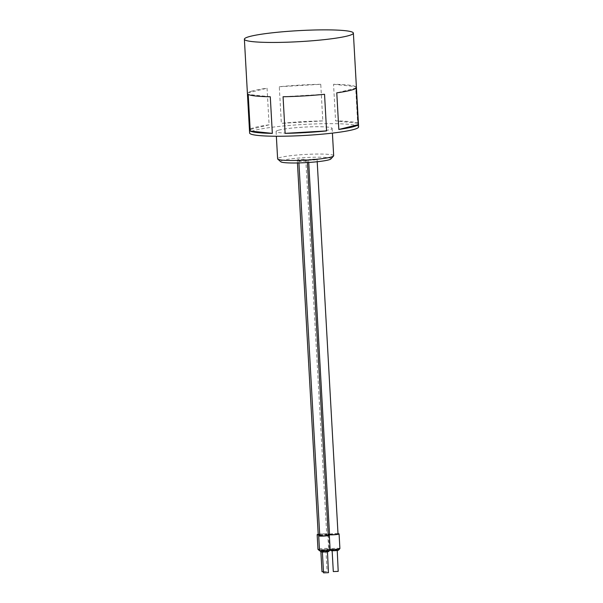 <?xml version="1.0" encoding="UTF-8"?>
<svg xmlns="http://www.w3.org/2000/svg" width="603" height="603" viewBox="0 0 603 603"><rect width="100%" height="100%" fill="white"/><g stroke="black" fill="none" stroke-linecap="round" stroke-linejoin="round"><path stroke-width="0.45" stroke-dasharray="3.02 2.26" d="M251.662 91.159A54.587 5.517 -3.2 0 0 247.667 92.99L249.71 129.607A54.587 5.517 176.8 0 1 253.712 127.776A54.587 5.517 176.8 0 1 269.104 124.821L267.054 88.204A54.587 5.517 -3.2 0 0 251.662 91.159M358.619 126.909A54.587 5.517 -3.2 0 0 314.736 123.947A54.587 5.517 -3.2 0 0 253.871 130.595A54.587 5.517 -3.2 0 0 249.619 132.999M278.277 130.286A28.07 2.834 -3.2 0 0 276.091 131.522A28.07 2.834 -3.2 0 0 298.666 133.044A28.07 2.834 -3.2 0 0 329.969 129.622A28.07 2.834 -3.2 0 0 332.147 128.386A28.07 2.834 -3.2 0 0 309.58 126.864A28.07 2.834 -3.2 0 0 278.277 130.286M333.678 155.71A28.07 2.834 -3.2 0 0 311.103 154.187A28.07 2.834 -3.2 0 0 279.807 157.602A28.07 2.834 -3.2 0 0 277.621 158.845M330.889 158.951A25.236 2.548 -3.2 0 0 311.962 157.277A25.236 2.548 -3.2 0 0 282.573 160.39A25.236 2.548 -3.2 0 0 280.757 161.755M308.917 159.659A4.251 0.43 -3.2 0 0 308.585 159.848A4.251 0.43 -3.2 0 0 312 160.081A4.251 0.43 -3.2 0 0 316.748 159.561A4.251 0.43 -3.2 0 0 317.072 159.373A4.251 0.43 -3.2 0 0 313.658 159.147A4.251 0.43 -3.2 0 0 308.917 159.659M338.019 533.994A4.251 0.43 -3.2 0 0 334.597 533.768A4.251 0.43 -3.2 0 0 329.856 534.288A4.251 0.43 -3.2 0 0 329.524 534.469M297.611 159.81A4.251 0.43 -3.2 0 0 297.279 159.991A4.251 0.43 -3.2 0 0 300.701 160.225A4.251 0.43 -3.2 0 0 305.442 159.705A4.251 0.43 -3.2 0 0 305.774 159.516A4.251 0.43 -3.2 0 0 302.352 159.29A4.251 0.43 -3.2 0 0 297.611 159.81M319.711 534.861A4.251 0.43 -3.2 0 0 326.389 534.326A4.251 0.43 -3.2 0 0 326.72 534.145A4.251 0.43 -3.2 0 0 323.298 533.911A4.251 0.43 -3.2 0 0 318.557 534.431A4.251 0.43 -3.2 0 0 318.226 534.62M299.148 160.956A4.251 0.43 -3.2 0 0 298.817 161.144A4.251 0.43 -3.2 0 0 302.239 161.37A4.251 0.43 -3.2 0 0 306.98 160.858A4.251 0.43 -3.2 0 0 307.311 160.669A4.251 0.43 -3.2 0 0 303.897 160.436A4.251 0.43 -3.2 0 0 299.148 160.956M328.258 535.291A4.251 0.43 -3.2 0 0 324.836 535.057A4.251 0.43 -3.2 0 0 320.095 535.577A4.251 0.43 -3.2 0 0 319.763 535.765M339.904 548.587A5.314 0.535 -3.2 0 0 335.622 548.3A5.314 0.535 -3.2 0 0 329.698 548.941A5.314 0.535 -3.2 0 0 329.283 549.182A5.314 0.535 -3.2 0 0 329.313 549.235A5.314 0.535 -3.2 0 0 330.112 549.416M318.203 534.296A5.314 0.535 176.8 0 1 324.12 533.776A5.314 0.535 176.8 0 1 327.776 534.085A5.314 0.535 176.8 0 1 327.361 534.318A5.314 0.535 176.8 0 1 319.718 534.989M319.477 549.612A5.314 0.535 -3.2 0 0 328.183 548.964A5.314 0.535 -3.2 0 0 328.575 548.783A5.314 0.535 -3.2 0 0 328.597 548.73A5.314 0.535 -3.2 0 0 324.324 548.444A5.314 0.535 -3.2 0 0 318.392 549.092A5.314 0.535 -3.2 0 0 317.977 549.325M330.143 549.876A5.314 0.535 -3.2 0 0 325.861 549.589A5.314 0.535 -3.2 0 0 319.937 550.238A5.314 0.535 -3.2 0 0 319.522 550.471M338.547 550.117A3.897 0.392 -3.2 0 0 335.622 549.853A3.897 0.392 -3.2 0 0 331.085 550.335A3.897 0.392 -3.2 0 0 330.798 550.547M319.869 550.803A3.897 0.392 -3.2 0 0 323.472 550.825A3.897 0.392 -3.2 0 0 326.954 550.388A3.897 0.392 -3.2 0 0 327.241 550.26A3.897 0.392 -3.2 0 0 324.316 549.996A3.897 0.392 -3.2 0 0 319.778 550.479A3.897 0.392 -3.2 0 0 319.5 550.69M328.786 551.406A3.897 0.392 -3.2 0 0 325.861 551.15A3.897 0.392 -3.2 0 0 321.316 551.624A3.897 0.392 -3.2 0 0 321.037 551.835M332.321 550.32L337.22 550.147L332.321 550.32M338.404 571.275L333.301 571.561M321.015 550.464L325.914 550.29L321.015 550.464M323.487 571.855L327.097 571.418L322.002 571.704M322.56 551.609L327.459 551.444L322.56 551.609M328.635 572.564L323.54 572.85M355.627 86.606A54.587 5.517 -3.2 0 0 333.549 84.269L335.592 120.886A54.587 5.517 176.8 0 1 357.677 123.231L355.627 86.606L333.549 84.269M320.766 84.292A54.587 5.517 -3.2 0 0 279.295 86.742L281.345 123.359A54.587 5.517 176.8 0 1 322.816 120.909L320.766 84.292L279.295 86.742M356.169 88.046L336.776 92.839M357.677 123.231L335.592 120.886M322.816 120.909L281.345 123.359M247.667 92.99L267.054 88.204M269.104 124.821L249.71 129.607M270.287 96.766L248.202 94.43M324.542 94.294L283.063 96.744M329.509 534.152A5.314 0.535 176.8 0 1 338.004 533.678M319.748 535.441A5.314 0.535 176.8 0 1 328.243 534.967M276.091 131.522L276.355 136.24M308.585 159.848L308.728 162.463M297.279 159.991L297.445 162.961M298.817 161.144L298.922 162.931M328.492 534.989L329.283 549.182M330.112 549.936L329.313 549.235M320.819 550.577L320.879 551.7M332.147 128.386L332.411 133.112M317.072 159.373L317.208 161.74M305.774 159.516L326.72 534.145M307.311 160.669L307.417 162.554M327.776 534.085L328.597 548.73M327.241 550.26L328.575 548.783M325.914 550.29L327.097 571.418"/><path stroke-width="0.9" d="M283.063 96.744A54.587 5.517 -3.2 0 0 324.542 94.294L326.585 130.911A54.587 5.517 176.8 0 1 285.113 133.361L283.063 96.744M248.202 94.43A54.587 5.517 -3.2 0 0 270.287 96.766L272.337 133.384A54.587 5.517 176.8 0 1 250.253 131.047L248.202 94.43M349.129 35.517A54.587 5.517 176.8 0 1 288.264 42.165A54.587 5.517 176.8 0 1 244.381 39.203A54.587 5.517 176.8 0 1 248.624 36.798A54.587 5.517 176.8 0 1 309.49 30.15A54.587 5.517 176.8 0 1 353.381 33.112A54.587 5.517 176.8 0 1 349.129 35.517M244.381 39.203L249.619 132.999A54.587 5.517 -3.2 0 0 293.51 135.961A54.587 5.517 -3.2 0 0 354.376 129.313A54.587 5.517 -3.2 0 0 358.619 126.909L353.381 33.112M354.217 126.494A54.587 5.517 176.8 0 1 338.826 129.457L336.776 92.839A54.587 5.517 -3.2 0 0 352.167 89.877A54.587 5.517 -3.2 0 0 356.169 88.046L358.22 124.663A54.587 5.517 176.8 0 1 354.217 126.494M276.355 136.24L277.621 158.845A28.07 2.834 -3.2 0 0 277.779 159.124A28.07 2.834 -3.2 0 0 301.598 160.308A28.07 2.834 -3.2 0 0 331.492 156.946A28.07 2.834 -3.2 0 0 333.549 156.004A28.07 2.834 -3.2 0 0 333.678 155.71L332.411 133.112M277.779 159.124L280.757 161.755A25.236 2.548 -3.2 0 0 302.163 162.818A25.236 2.548 -3.2 0 0 329.042 159.795A25.236 2.548 -3.2 0 0 330.889 158.951L333.549 156.004M308.728 162.463L329.524 534.469A4.251 0.43 -3.2 0 0 332.946 534.703A4.251 0.43 -3.2 0 0 337.688 534.183A4.251 0.43 -3.2 0 0 338.019 533.994L317.208 161.74M297.445 162.961L318.226 534.62A4.251 0.43 -3.2 0 0 319.711 534.861M298.922 162.931L319.763 535.765A4.251 0.43 -3.2 0 0 323.185 535.992A4.251 0.43 -3.2 0 0 327.926 535.479A4.251 0.43 -3.2 0 0 328.258 535.291L307.417 162.554M338.004 533.678A5.314 0.535 176.8 0 1 339.082 533.941A5.314 0.535 176.8 0 1 338.667 534.175A5.314 0.535 176.8 0 1 332.743 534.823A5.314 0.535 176.8 0 1 328.462 534.529A5.314 0.535 176.8 0 1 328.876 534.296A5.314 0.535 176.8 0 1 329.509 534.152M330.112 549.416A5.314 0.535 -3.2 0 0 335.042 549.393A5.314 0.535 -3.2 0 0 339.489 548.82A5.314 0.535 -3.2 0 0 339.873 548.64A5.314 0.535 -3.2 0 0 339.904 548.587L339.082 533.941M319.718 534.989A5.314 0.535 176.8 0 1 317.163 534.673A5.314 0.535 176.8 0 1 317.577 534.439A5.314 0.535 176.8 0 1 318.203 534.296M317.163 534.673L317.977 549.325A5.314 0.535 -3.2 0 0 318.007 549.378A5.314 0.535 -3.2 0 0 319.477 549.612M328.243 534.967A5.314 0.535 176.8 0 1 329.321 535.23A5.314 0.535 176.8 0 1 328.906 535.464A5.314 0.535 176.8 0 1 322.974 536.112A5.314 0.535 176.8 0 1 318.701 535.826A5.314 0.535 176.8 0 1 319.115 535.592A5.314 0.535 176.8 0 1 319.748 535.441M318.701 535.826L319.522 550.471A5.314 0.535 -3.2 0 0 319.552 550.524A5.314 0.535 -3.2 0 0 324.06 550.75A5.314 0.535 -3.2 0 0 329.728 550.109A5.314 0.535 -3.2 0 0 330.112 549.936A5.314 0.535 -3.2 0 0 330.143 549.876L329.321 535.23M319.552 550.524L321.037 551.835A3.897 0.392 -3.2 0 0 324.346 552.001A3.897 0.392 -3.2 0 0 328.499 551.534A3.897 0.392 -3.2 0 0 328.786 551.406L330.112 549.936L330.798 550.547A3.897 0.392 -3.2 0 0 334.107 550.712A3.897 0.392 -3.2 0 0 338.26 550.245A3.897 0.392 -3.2 0 0 338.547 550.117L339.873 548.64M318.007 549.378L319.5 550.69A3.897 0.392 -3.2 0 0 319.869 550.803M332.14 550.727L333.301 571.561L338.2 571.388L337.235 550.449M320.879 551.7L322.002 571.704L323.487 571.855M322.379 552.024L323.54 572.85L328.439 572.677L327.474 551.737M338.826 129.457L358.22 124.663M250.253 131.047L272.337 133.384M285.113 133.361L326.585 130.911M328.462 534.529L328.492 534.989"/></g></svg>
